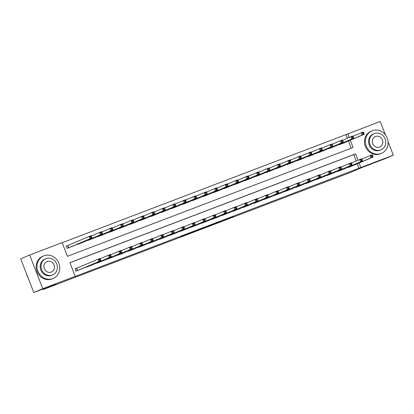 <?xml version="1.0" encoding="UTF-8"?>
<svg xmlns="http://www.w3.org/2000/svg" width="414" height="414" viewBox="0 0 414 414"><rect width="100%" height="100%" fill="white"/><g stroke="black" fill="none" stroke-linecap="round" stroke-linejoin="round"><path stroke-width="0.62" d="M222.939 220.579L233.139 216.563L223.037 220.408L226.235 219.234L225.552 219.756M225.475 219.57L222.96 220.626M181.296 236.503L196.101 230.67L181.296 236.503M388.047 141.64L393.3 155.183L384.327 159.002L362.343 167.375L349.783 172.716L43.206 289.495L55.766 284.154L33.777 292.527L42.745 288.713L29.673 254.998L62.131 242.635L67.43 256.302L353.064 147.503L350.244 140.227M393.3 155.183L360.842 167.551L359.078 163.007M358.012 160.249L355.538 153.884L69.904 262.683L75.208 276.35L73.413 277.111L360.842 167.551M75.208 276.35L42.745 288.713M203.911 227.985L221.671 220.931L203.911 227.985M201.297 228.994L191.056 232.885L198.642 229.692L208.966 225.765L201.287 228.963M359.047 168.312L357.287 163.768M356.216 161.01L353.747 154.645L69.93 262.75M353.158 165.522L348.153 167.494L348.05 167.23M342.688 169.512L337.684 171.484L337.581 171.22M332.219 173.502L327.215 175.469L327.112 175.205M321.745 177.487L316.741 179.459L316.643 179.195M311.276 181.477L306.272 183.449L306.169 183.185M300.807 185.467L295.803 187.433L295.699 187.169M290.333 189.452L285.334 191.423L285.23 191.159M279.864 193.441L274.86 195.413L274.756 195.149M269.395 197.431L264.391 199.398L264.287 199.134M258.926 201.416L253.922 203.388L253.818 203.124M248.452 205.406L243.448 207.378L243.349 207.114M237.983 209.396L232.978 211.363L232.875 211.104M227.514 213.381L222.509 215.352L222.406 215.089M217.039 217.371L212.035 219.342L211.937 219.078M206.57 221.361L201.566 223.327L201.463 223.068M196.101 225.345L191.097 227.317L190.994 227.053M185.632 229.335L180.628 231.307L180.525 231.043M175.158 233.325L170.154 235.292L170.056 235.033M164.689 237.31L159.685 239.282L159.581 239.018M154.22 241.3L149.216 243.272L149.112 243.008M143.746 245.29L138.742 247.261L138.643 246.998M133.277 249.28L128.273 251.246L128.169 250.982M122.808 253.264L117.804 255.236L117.7 254.972M112.339 257.254L107.335 259.226L107.231 258.962M101.865 261.244L96.86 263.211L96.762 262.947M91.396 265.229L86.391 267.201L86.288 266.937M76.399 268.391L75.037 268.909L75.922 271.191L80.927 269.219M347.382 138.235L345.969 134.597L62.157 242.707M351.243 148.196L348.448 140.988M344.324 142.742L339.32 144.714L339.216 144.45M333.855 146.732L328.851 148.704L328.747 148.44M323.381 150.722L318.376 152.688L318.278 152.43M312.912 154.707L307.907 156.678L307.804 156.414M302.443 158.697L297.438 160.668L297.335 160.404M291.968 162.686L286.964 164.658L286.866 164.394M281.499 166.676L276.495 168.643L276.392 168.379M271.03 170.661L266.026 172.633L265.923 172.369M260.561 174.651L255.557 176.623L255.454 176.359M250.087 178.641L245.083 180.607L244.984 180.344M239.618 182.626L234.614 184.597L234.51 184.333M229.149 186.616L224.145 188.587L224.041 188.323M218.675 190.606L213.671 192.572L213.572 192.308M208.206 194.59L203.202 196.562L203.098 196.298M197.737 198.58L192.733 200.552L192.629 200.288M187.268 202.57L182.263 204.537L182.16 204.278M176.794 206.555L171.789 208.527L171.691 208.263M166.324 210.545L161.32 212.517L161.217 212.253M155.855 214.535L150.851 216.501L150.748 216.243M145.381 218.52L140.377 220.491L140.279 220.227M134.912 222.509L129.908 224.481L129.805 224.217M124.443 226.499L119.439 228.466L119.335 228.207M113.974 230.484L108.97 232.456L108.866 232.192M103.5 234.474L98.496 236.446L98.397 236.182M93.031 238.464L88.027 240.436L87.923 240.172M82.562 242.449L77.558 244.42L77.454 244.156M67.565 245.611L66.204 246.133L67.084 248.41L72.088 246.439M43.015 289.008L43.206 289.495M345.969 134.597L380.223 121.473L385.444 134.933M33.777 292.527L20.7 258.817L29.673 254.998M349.173 137.469L347.765 133.836M353.747 154.645L355.538 153.884M213.671 224.259L220.108 221.542L213.671 224.259M198.021 230.179L203.962 227.84L197.939 229.967M342.983 143.316L364.299 134.25L362.209 135.047L361.324 132.77L353.07 136.278M362.685 133.013L361.324 132.77L363.42 131.968L364.299 134.25L363.523 132.692L362.685 133.013L363.037 133.924L363.875 133.603M363.037 133.924L362.209 135.047L340.681 144.196M363.523 132.692L363.42 131.968M351.822 166.097L373.138 157.025L371.042 157.822L370.157 155.545L372.253 154.748L373.138 157.025L372.357 155.473L371.518 155.793L371.87 156.704L372.709 156.383M349.519 166.977L371.042 157.822L371.87 156.704M361.908 159.059L370.157 155.545L371.518 155.793M372.253 154.748L372.357 155.473M332.509 147.306L353.83 138.235L351.734 139.032L350.855 136.755L342.601 140.263M352.216 137.003L350.855 136.755L352.945 135.958L353.83 138.235L353.049 136.682L352.216 137.003L352.568 137.914L353.406 137.593M352.568 137.914L351.734 139.032L330.212 148.186M353.049 136.682L352.945 135.958M322.04 151.296L343.361 142.225L341.265 143.021L340.38 140.744L332.131 144.253M341.741 140.988L340.38 140.744L342.476 139.948L343.361 142.225L342.58 140.672L341.741 140.988L342.099 141.898L342.932 141.583M342.099 141.898L341.265 143.021L319.743 152.171M342.58 140.672L342.476 139.948M311.571 155.286L332.892 146.214L330.796 147.011L329.911 144.734L321.657 148.243M331.272 144.978L329.911 144.734L332.007 143.932L332.892 146.214L332.111 144.657L331.272 144.978L331.624 145.888L332.463 145.568M331.624 145.888L330.796 147.011L309.268 156.161M332.111 144.657L332.007 143.932M341.348 170.082L362.664 161.015L360.573 161.812L359.688 159.535L361.784 158.738L362.664 161.015L361.888 159.462L361.049 159.778L361.401 160.694L362.24 160.373M339.045 170.961L360.573 161.812L361.401 160.694M351.434 163.044L359.688 159.535L361.049 159.778M361.784 158.738L361.888 159.462M340.965 167.033L351.31 162.728L352.195 165.005L330.879 174.077M351.771 164.363L352.195 165.005L350.104 165.802L349.219 163.525L350.58 163.768L350.932 164.679L351.771 164.363L351.414 163.447L350.58 163.768M328.576 174.951L350.104 165.802L350.932 164.679M351.31 162.728L351.414 163.447M320.41 178.061L341.726 168.99L339.63 169.792L338.745 167.51L340.841 166.713L341.726 168.99L340.945 167.437L340.106 167.758L340.463 168.669L341.296 168.348M318.107 178.941L339.63 169.792L340.463 168.669M330.496 171.023L338.745 167.51L340.106 167.758M340.841 166.713L340.945 167.437M301.102 159.271L322.418 150.199L320.327 150.996L319.442 148.719L311.188 152.228M320.803 148.968L319.442 148.719L321.538 147.922L322.418 150.199L321.642 148.647L320.803 148.968L321.155 149.878L321.994 149.557M321.155 149.878L320.327 150.996L298.799 160.151M321.642 148.647L321.538 147.922M309.936 182.046L331.257 172.98L329.161 173.776L328.276 171.499L330.372 170.703L331.257 172.98L330.476 171.427L329.637 171.748L329.989 172.659L330.827 172.338M307.633 182.926L329.161 173.776L329.989 172.659M320.022 175.008L328.276 171.499L329.637 171.748M330.372 170.703L330.476 171.427M381.159 153.485A12.218 11.204 67 0 0 381.522 153.34A12.218 11.204 67 0 0 387.131 137.914A12.218 11.204 67 0 0 372.321 130.71A12.218 11.204 67 0 0 371.958 130.855A12.218 11.204 67 0 0 366.349 146.287A12.218 11.204 67 0 0 381.159 153.485M371.958 130.855L371.063 131.238A12.218 11.204 67 0 0 365.453 146.665A12.218 11.204 67 0 0 380.259 153.868A12.218 11.204 67 0 0 380.626 153.723L381.522 153.34M381.009 149.842L380.181 150.194A8.797 8.068 -113 0 1 379.923 150.298A8.797 8.068 -113 0 1 369.257 145.112A8.797 8.068 -113 0 1 373.299 134.001L374.121 133.655A8.797 8.068 67 0 0 370.085 144.76A8.797 8.068 67 0 0 380.745 149.946A8.797 8.068 67 0 0 381.009 149.842A8.797 8.068 67 0 0 385.046 138.731A8.797 8.068 67 0 0 374.385 133.546A8.797 8.068 67 0 0 374.121 133.655M375.514 136.465A5.667 5.196 67 0 0 375.348 136.532A5.667 5.196 67 0 0 372.745 143.689A5.667 5.196 67 0 0 379.612 147.032A5.667 5.196 67 0 0 379.783 146.965A5.667 5.196 67 0 0 382.386 139.803A5.667 5.196 67 0 0 375.514 136.465M52.801 278.56A12.218 11.204 67 0 0 53.168 278.415A12.218 11.204 67 0 0 58.778 262.983A12.218 11.204 67 0 0 43.967 255.78A12.218 11.204 67 0 0 43.605 255.93A12.218 11.204 67 0 0 37.995 271.356A12.218 11.204 67 0 0 52.801 278.56M43.605 255.93L42.704 256.307A12.218 11.204 67 0 0 37.094 271.739A12.218 11.204 67 0 0 51.905 278.943A12.218 11.204 67 0 0 52.267 278.798L53.168 278.415M52.65 274.917L51.828 275.263A8.797 8.068 -113 0 1 51.564 275.372A8.797 8.068 -113 0 1 40.903 270.187A8.797 8.068 -113 0 1 44.94 259.076L45.768 258.724A8.797 8.068 67 0 0 41.726 269.835A8.797 8.068 67 0 0 52.392 275.02A8.797 8.068 67 0 0 52.65 274.917A8.797 8.068 67 0 0 56.692 263.806A8.797 8.068 67 0 0 46.026 258.621A8.797 8.068 67 0 0 45.768 258.724M47.16 261.534A5.667 5.196 67 0 0 46.989 261.601A5.667 5.196 67 0 0 44.386 268.764A5.667 5.196 67 0 0 51.258 272.107A5.667 5.196 67 0 0 51.429 272.034A5.667 5.196 67 0 0 54.032 264.877A5.667 5.196 67 0 0 47.16 261.534M26.449 273.638A12.218 11.204 67 0 0 28.049 277.763M290.628 163.261L311.949 154.189L309.853 154.986L308.973 152.709L300.719 156.218M310.329 152.952L308.973 152.709L311.064 151.912L311.949 154.189L311.168 152.637L310.329 152.952L310.686 153.868L311.525 153.547M310.686 153.868L309.853 154.986L288.33 164.135M311.168 152.637L311.064 151.912M299.467 186.036L320.783 176.969L318.692 177.766L317.807 175.489L319.903 174.692L320.783 176.969L320.006 175.417L319.168 175.733L319.52 176.643L320.358 176.328M297.164 186.916L318.692 177.766L319.52 176.643M309.553 178.998L317.807 175.489L319.168 175.733M319.903 174.692L320.006 175.417M280.159 167.251L301.48 158.179L299.384 158.976L298.499 156.699L290.25 160.208M299.86 156.942L298.499 156.699L300.595 155.902L301.48 158.179L300.699 156.621L299.86 156.942L300.212 157.853L301.05 157.537M300.212 157.853L299.384 158.976L277.856 168.125M300.699 156.621L300.595 155.902M288.998 190.026L310.314 180.954L308.218 181.756L307.338 179.474L309.429 178.677L310.314 180.954L309.532 179.402L308.694 179.723L309.051 180.633L309.889 180.313M286.695 190.906L308.218 181.756L309.051 180.633M299.084 182.988L307.338 179.474L308.694 179.723M309.429 178.677L309.532 179.402M269.69 171.236L291.006 162.164L288.915 162.966L288.03 160.684L279.776 164.198M289.391 160.932L288.03 160.684L290.126 159.887L291.006 162.164L290.23 160.611L289.391 160.932L289.743 161.843L290.581 161.522M289.743 161.843L288.915 162.966L267.387 172.115M290.23 160.611L290.126 159.887M278.529 194.011L299.845 184.944L297.749 185.741L296.864 183.464L298.96 182.667L299.845 184.944L299.063 183.392L298.225 183.712L298.577 184.623L299.415 184.302M276.226 194.891L297.749 185.741L298.577 184.623M288.615 186.973L296.864 183.464L298.225 183.712M298.96 182.667L299.063 183.392M259.216 175.226L280.537 166.154L278.441 166.951L277.561 164.674L269.307 168.182M278.917 164.917L277.561 164.674L279.652 163.877L280.537 166.154L279.755 164.601L278.917 164.917L279.274 165.833L280.112 165.512M279.274 165.833L278.441 166.951L256.918 176.1M279.755 164.601L279.652 163.877M268.055 198.001L289.37 188.934L287.28 189.731L286.395 187.454L288.491 186.657L289.37 188.934L288.594 187.382L287.756 187.697L288.108 188.608L288.946 188.292M265.752 198.88L287.28 189.731L288.108 188.608M278.141 190.963L286.395 187.454L287.756 187.697M288.491 186.657L288.594 187.382M248.747 179.215L270.068 170.144L267.972 170.941L267.087 168.664L258.838 172.172M268.448 168.907L267.087 168.664L269.183 167.867L270.068 170.144L269.286 168.591L268.448 168.907L268.8 169.818L269.638 169.502M268.8 169.818L267.972 170.941L246.449 180.09M269.286 168.591L269.183 167.867M257.586 201.991L278.901 192.919L276.811 193.721L275.926 191.439L278.017 190.642L278.901 192.919L278.12 191.366L277.287 191.687L277.639 192.598L278.477 192.277M255.283 202.87L276.811 193.721L277.639 192.598M267.672 194.953L275.926 191.439L277.287 191.687M278.017 190.642L278.12 191.366M238.278 183.2L259.599 174.128L257.503 174.931L256.618 172.648L248.364 176.162M257.979 172.897L256.618 172.648L258.714 171.851L259.599 174.128L258.817 172.576L257.979 172.897L258.331 173.808L259.169 173.487M258.331 173.808L257.503 174.931L235.975 184.08M258.817 172.576L258.714 171.851M257.203 198.937L267.547 194.632L268.432 196.909L247.111 205.981M268.003 196.267L268.432 196.909L266.337 197.706L265.452 195.429L266.813 195.677L267.17 196.588L268.003 196.267L267.651 195.356L266.813 195.677M244.814 206.855L266.337 197.706L267.17 196.588M267.547 194.632L267.651 195.356M227.809 187.19L249.124 178.118L247.034 178.915L246.149 176.638L237.895 180.147M247.51 176.887L246.149 176.638L248.245 175.841L249.124 178.118L248.343 176.566L247.51 176.887L247.862 177.797L248.7 177.477M247.862 177.797L247.034 178.915L225.506 188.065M248.343 176.566L248.245 175.841M236.642 209.965L257.963 200.899L255.868 201.696L254.983 199.419L257.078 198.622L257.963 200.899L257.182 199.346L256.344 199.662L256.696 200.573L257.534 200.257M234.34 210.845L255.868 201.696L256.696 200.573M246.728 202.927L254.983 199.419L256.344 199.662M257.078 198.622L257.182 199.346M217.334 191.18L238.655 182.108L236.56 182.905L235.68 180.628L227.426 184.137M237.036 180.871L235.68 180.628L237.771 179.831L238.655 182.108L237.874 180.556L237.036 180.871L237.393 181.782L238.231 181.467M237.393 181.782L236.56 182.905L215.037 192.055M237.874 180.556L237.771 179.831M226.173 213.955L247.489 204.889L245.398 205.686L244.514 203.409L246.609 202.606L247.489 204.889L246.713 203.331L245.875 203.652L246.226 204.563L247.065 204.242M223.87 214.835L245.398 205.686L246.226 204.563M236.259 206.917L244.514 203.409L245.875 203.652M246.609 202.606L246.713 203.331M206.865 195.165L228.186 186.093L226.091 186.895L225.206 184.613L216.957 188.127M226.567 184.861L225.206 184.613L227.302 183.816L228.186 186.093L227.405 184.541L226.567 184.861L226.919 185.772L227.757 185.451M226.919 185.772L226.091 186.895L204.563 196.045M227.405 184.541L227.302 183.816M215.704 217.945L237.02 208.873L234.924 209.67L234.045 207.393L236.135 206.596L237.02 208.873L236.239 207.321L235.4 207.642L235.757 208.552L236.596 208.232M213.401 218.82L234.924 209.67L235.757 208.552M225.79 210.902L234.045 207.393L235.4 207.642M236.135 206.596L236.239 207.321M196.396 199.155L217.712 190.083L215.622 190.88L214.737 188.603L206.482 192.112M216.098 188.851L214.737 188.603L216.832 187.806L217.712 190.083L216.936 188.53L216.098 188.851L216.45 189.762L217.288 189.441M216.45 189.762L215.622 190.88L194.094 200.029M216.936 188.53L216.832 187.806M205.235 221.93L226.551 212.863L224.455 213.66L223.57 211.383L225.666 210.586L226.551 212.863L225.77 211.311L224.931 211.626L225.283 212.537L226.122 212.222M202.932 222.81L224.455 213.66L225.283 212.537M215.321 214.892L223.57 211.383L224.931 211.626M225.666 210.586L225.77 211.311M185.922 203.145L207.243 194.073L205.147 194.87L204.268 192.593L196.013 196.101M205.623 192.836L204.268 192.593L206.358 191.796L207.243 194.073L206.462 192.52L205.623 192.836L205.981 193.747L206.819 193.431M205.981 193.747L205.147 194.87L183.625 204.019M206.462 192.52L206.358 191.796M194.761 225.92L216.077 216.853L213.986 217.65L213.101 215.373L215.197 214.571L216.077 216.853L215.301 215.296L214.462 215.616L214.814 216.527L215.653 216.206M192.458 226.8L213.986 217.65L214.814 216.527M204.847 218.882L213.101 215.373L214.462 215.616M215.197 214.571L215.301 215.296M175.453 207.129L196.774 198.063L194.678 198.86L193.793 196.578L185.544 200.091M195.154 196.826L193.793 196.578L195.889 195.781L196.774 198.063L195.993 196.505L195.154 196.826L195.506 197.737L196.345 197.416M195.506 197.737L194.678 198.86L173.155 208.009M195.993 196.505L195.889 195.781M184.292 229.91L205.608 220.838L203.512 221.635L202.632 219.358L204.723 218.561L205.608 220.838L204.826 219.285L203.993 219.606L204.345 220.517L205.184 220.196M181.989 230.789L203.512 221.635L204.345 220.517M194.378 222.867L202.632 219.358L203.993 219.606M204.723 218.561L204.826 219.285M164.984 211.119L186.305 202.048L184.209 202.844L183.324 200.567L175.07 204.076M184.685 200.816L183.324 200.567L185.42 199.771L186.305 202.048L185.524 200.495L184.685 200.816L185.037 201.727L185.876 201.406M185.037 201.727L184.209 202.844L162.681 211.994M185.524 200.495L185.42 199.771M183.909 226.856L194.254 222.551L195.139 224.828L173.818 233.9M194.709 224.186L195.139 224.828L193.043 225.625L192.158 223.348L193.519 223.591L193.876 224.502L194.709 224.186L194.357 223.275L193.519 223.591M171.52 234.774L193.043 225.625L193.876 224.502M194.254 222.551L194.357 223.275M154.515 215.109L175.831 206.037L173.74 206.834L172.855 204.557L164.601 208.066M174.216 204.801L172.855 204.557L174.951 203.76L175.831 206.037L175.05 204.485L174.216 204.801L174.568 205.711L175.407 205.396M174.568 205.711L173.74 206.834L152.212 215.984M175.05 204.485L174.951 203.76M163.349 237.884L184.67 228.818L182.574 229.615L181.689 227.338L183.785 226.536L184.67 228.818L183.888 227.26L183.05 227.581L183.402 228.492L184.24 228.171M161.046 238.764L182.574 229.615L183.402 228.492M173.435 230.846L181.689 227.338L183.05 227.581M183.785 226.536L183.888 227.26M144.041 219.094L165.362 210.027L163.266 210.824L162.386 208.547L154.132 212.056M163.742 208.791L162.386 208.547L164.477 207.745L165.362 210.027L164.581 208.47L163.742 208.791L164.099 209.701L164.932 209.38M164.099 209.701L163.266 210.824L141.743 219.974M164.581 208.47L164.477 207.745M152.88 241.874L174.196 232.803L172.105 233.599L171.22 231.322L173.316 230.526L174.196 232.803L173.419 231.25L172.581 231.571L172.933 232.482L173.771 232.161M150.577 242.754L172.105 233.599L172.933 232.482M162.966 234.831L171.22 231.322L172.581 231.571M173.316 230.526L173.419 231.25M133.572 223.084L154.893 214.012L152.797 214.809L151.912 212.532L143.663 216.041M153.273 212.78L151.912 212.532L154.008 211.735L154.893 214.012L154.112 212.46L153.273 212.78L153.625 213.691L154.463 213.37M153.625 213.691L152.797 214.809L131.269 223.958M154.112 212.46L154.008 211.735M142.411 245.859L163.727 236.792L161.631 237.589L160.751 235.312L162.842 234.515L163.727 236.792L162.945 235.24L162.107 235.556L162.464 236.472L163.302 236.151M140.108 246.739L161.631 237.589L162.464 236.472M152.497 238.821L160.751 235.312L162.107 235.556M162.842 234.515L162.945 235.24M123.103 227.074L144.419 218.002L142.328 218.799L141.443 216.522L133.189 220.031M142.804 216.765L141.443 216.522L143.539 215.725L144.419 218.002L143.642 216.45L142.804 216.765L143.156 217.676L143.994 217.36M143.156 217.676L142.328 218.799L120.8 227.948M143.642 216.45L143.539 215.725M131.942 249.849L153.258 240.782L151.162 241.579L150.277 239.302L152.373 238.505L153.258 240.782L152.476 239.225L151.638 239.546L151.99 240.456L152.828 240.141M129.639 250.729L151.162 241.579L151.99 240.456M142.028 242.811L150.277 239.302L151.638 239.546M152.373 238.505L152.476 239.225M112.629 231.064L133.95 221.992L131.854 222.789L130.974 220.512L122.72 224.021M132.33 220.755L130.974 220.512L133.065 219.71L133.95 221.992L133.168 220.434L132.33 220.755L132.687 221.666L133.525 221.345M132.687 221.666L131.854 222.789L110.331 231.938M133.168 220.434L133.065 219.71M121.468 253.839L142.783 244.767L140.693 245.569L139.808 243.287L141.904 242.49L142.783 244.767L142.007 243.215L141.169 243.535L141.521 244.446L142.359 244.125M119.165 254.719L140.693 245.569L141.521 244.446M131.554 246.801L139.808 243.287L141.169 243.535M141.904 242.49L142.007 243.215M102.16 235.048L123.481 225.977L121.385 226.774L120.5 224.497L112.251 228.005M121.861 224.745L120.5 224.497L122.596 223.7L123.481 225.977L122.699 224.424L121.861 224.745L122.213 225.656L123.051 225.335M122.213 225.656L121.385 226.774L99.862 235.928M122.699 224.424L122.596 223.7M110.999 257.824L132.314 248.757L130.219 249.554L129.339 247.277L131.429 246.48L132.314 248.757L131.533 247.205L130.7 247.52L131.052 248.436L131.89 248.115M108.696 258.703L130.219 249.554L131.052 248.436M121.085 250.786L129.339 247.277L130.7 247.52M131.429 246.48L131.533 247.205M91.691 239.038L113.012 229.967L110.916 230.764L110.031 228.487L101.777 231.995M111.392 228.73L110.031 228.487L112.127 227.69L113.012 229.967L112.23 228.414L111.392 228.73L111.744 229.641L112.582 229.325M111.744 229.641L110.916 230.764L89.388 239.913M112.23 228.414L112.127 227.69M110.616 254.776L120.96 250.47L121.845 252.747L100.524 261.819M121.416 252.105L121.845 252.747L119.749 253.544L118.865 251.267L120.226 251.51L120.583 252.421L121.416 252.105L121.064 251.194L120.226 251.51M98.227 262.693L119.749 253.544L120.583 252.421M120.96 250.47L121.064 251.194M81.222 243.028L102.537 233.957L100.447 234.754L99.562 232.477L91.308 235.985M100.923 232.72L99.562 232.477L101.658 231.674L102.537 233.957L101.756 232.399L100.923 232.72L101.275 233.631L102.113 233.315M101.275 233.631L100.447 234.754L78.919 243.903M101.756 232.399L101.658 231.674M90.055 265.804L111.376 256.732L109.28 257.534L108.396 255.252L110.491 254.455L111.376 256.732L110.595 255.179L109.757 255.5L110.108 256.411L110.947 256.09M87.752 266.683L109.28 257.534L110.108 256.411M100.141 258.766L108.396 255.252L109.757 255.5M110.491 254.455L110.595 255.179M70.747 247.013L92.068 237.941L89.973 238.738L89.093 236.461L66.214 246.159M90.449 236.71L89.093 236.461L91.183 235.664L92.068 237.941L91.287 236.389L90.449 236.71L90.806 237.62L91.639 237.3M90.806 237.62L89.973 238.738L68.45 247.893M91.287 236.389L91.183 235.664M79.586 269.788L100.902 260.722L98.811 261.519L97.927 259.242L100.022 258.445L100.902 260.722L100.126 259.169L99.288 259.49L99.639 260.401L100.478 260.08M77.283 270.668L98.811 261.519L99.639 260.401M75.048 268.94L97.927 259.242L99.288 259.49M100.022 258.445L100.126 259.169M226.629 219.032L226.727 219.291M340.841 143.761L340.965 144.077M340.644 143.844L340.769 144.16M349.607 166.94L349.483 166.619M349.799 166.858L349.675 166.542M330.372 147.751L330.496 148.067M330.175 147.829L330.3 148.15M319.898 151.736L320.022 152.057M319.706 151.819L319.831 152.135M309.429 155.726L309.553 156.047M309.237 155.809L309.356 156.125M339.133 170.925L339.014 170.609M339.33 170.847L339.206 170.527M328.664 174.915L328.54 174.599M328.861 174.837L328.737 174.517M318.195 178.905L318.071 178.589M318.387 178.822L318.262 178.506M298.96 159.716L299.084 160.032M298.763 159.794L298.887 160.114M307.721 182.89L307.602 182.574M307.918 182.812L307.793 182.491M288.486 163.701L288.61 164.022M288.294 163.784L288.418 164.099M297.252 186.88L297.128 186.564M297.449 186.802L297.324 186.481M278.017 167.691L278.141 168.012M277.825 167.773L277.949 168.089M286.783 190.87L286.659 190.554M286.974 190.787L286.855 190.471M267.547 171.681L267.672 171.996M267.351 171.763L267.475 172.079M276.314 194.854L276.19 194.539M276.505 194.777L276.381 194.456M257.078 175.665L257.203 175.986M256.882 175.748L257.006 176.064M265.84 198.844L265.721 198.529M266.036 198.767L265.912 198.446M246.604 179.655L246.728 179.976M246.413 179.738L246.537 180.054M255.371 202.834L255.247 202.518M255.567 202.751L255.443 202.436M236.135 183.645L236.259 183.961M235.944 183.728L236.063 184.044M244.902 206.824L244.777 206.503M245.093 206.741L244.969 206.42M225.666 187.63L225.79 187.951M225.47 187.713L225.594 188.028M234.427 210.809L234.308 210.493M234.624 210.731L234.5 210.41M215.192 191.62L215.316 191.941M215.001 191.703L215.125 192.018M223.958 214.799L223.834 214.483M224.155 214.716L224.031 214.4M204.723 195.61L204.847 195.925M204.532 195.693L204.656 196.008M213.489 218.789L213.365 218.468M213.681 218.706L213.562 218.385M194.254 199.595L194.378 199.915M194.057 199.677L194.182 199.998M203.02 222.773L202.896 222.458M203.212 222.696L203.088 222.375M183.785 203.584L183.909 203.905M183.588 203.667L183.712 203.983M192.546 226.763L192.427 226.448M192.743 226.681L192.619 226.365M173.311 207.574L173.435 207.89M173.119 207.657L173.243 207.973M182.077 230.753L181.953 230.432M182.274 230.67L182.15 230.355M162.842 211.559L162.966 211.88M162.65 211.642L162.769 211.963M171.608 234.738L171.484 234.422M171.8 234.66L171.675 234.34M152.373 215.549L152.497 215.87M152.176 215.632L152.3 215.948M161.134 238.728L161.015 238.412M161.331 238.65L161.206 238.329M141.898 219.539L142.023 219.855M141.707 219.622L141.831 219.937M150.665 242.718L150.541 242.397M150.862 242.635L150.737 242.319M131.429 223.524L131.554 223.845M131.238 223.607L131.357 223.927M140.196 246.703L140.072 246.387M140.387 246.625L140.263 246.304M120.96 227.514L121.085 227.835M120.764 227.596L120.888 227.912M129.727 250.693L129.603 250.377M129.918 250.615L129.794 250.294M110.491 231.504L110.616 231.824M110.295 231.586L110.419 231.902M119.253 254.682L119.134 254.367M119.449 254.6L119.325 254.284M100.017 235.494L100.141 235.809M99.826 235.571L99.95 235.892M108.784 258.667L108.659 258.352M108.98 258.59L108.856 258.269M89.548 239.478L89.672 239.799M89.357 239.561L89.476 239.877M98.315 262.657L98.19 262.341M98.506 262.579L98.382 262.259M79.079 243.468L79.203 243.789M78.883 243.551L79.007 243.867M87.84 266.647L87.721 266.331M88.037 266.564L87.913 266.249M67.849 245.497L68.729 247.774M67.653 245.58L68.538 247.857M77.371 270.632L76.487 268.355M77.568 270.554L76.683 268.277"/></g></svg>
